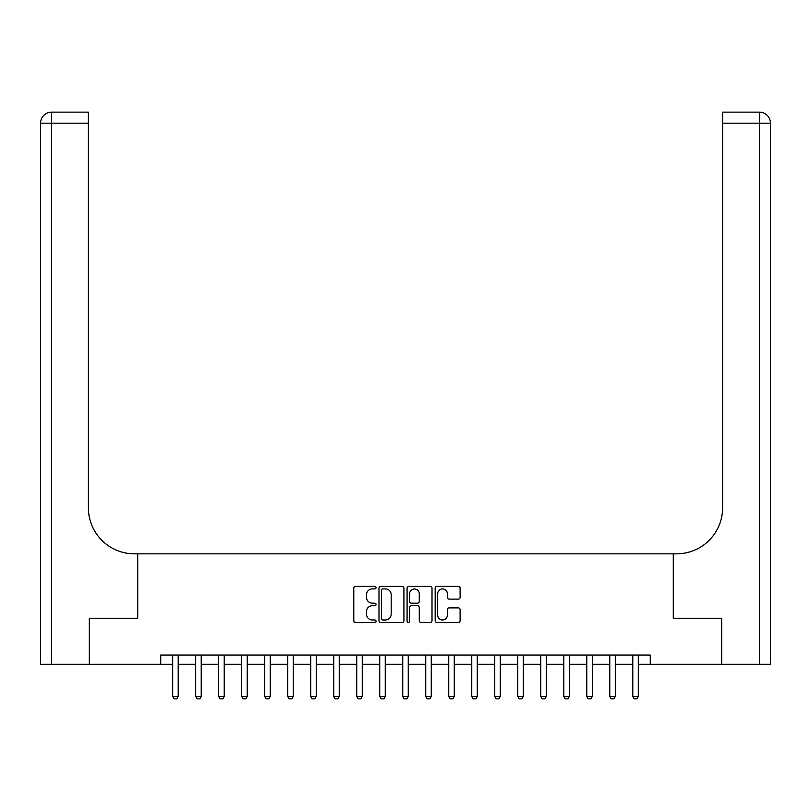 <?xml version="1.0" encoding="UTF-8"?>
<svg xmlns="http://www.w3.org/2000/svg" width="811" height="811" viewBox="0 0 811 811"><rect width="100%" height="100%" fill="white"/><g stroke="black" fill="none" stroke-linecap="round" stroke-linejoin="round"><path stroke-width="1.22" d="M376.051 587.651A1.267 1.267 0 0 0 374.794 586.383L355.593 586.383A1.804 1.804 0 0 0 353.789 588.188L353.789 620.709A1.804 1.804 0 0 0 355.593 622.513L374.794 622.513A1.267 1.267 0 0 0 376.051 621.246A1.267 1.267 0 0 0 374.794 619.979L372.31 619.979A5.778 5.778 0 0 1 366.521 614.201L366.521 611.494A5.778 5.778 0 0 1 372.31 605.716L374.794 605.716A1.267 1.267 0 0 0 376.051 604.448A1.267 1.267 0 0 0 374.794 603.181L372.31 603.181A5.778 5.778 0 0 1 366.521 597.403L366.521 594.696A5.778 5.778 0 0 1 372.31 588.908L374.794 588.908A1.267 1.267 0 0 0 376.051 587.651M458.296 599.116A1.804 1.804 0 0 0 460.101 597.312L460.101 588.188A1.804 1.804 0 0 0 458.296 586.383L436.977 586.383A1.804 1.804 0 0 0 435.172 588.188L435.172 620.709A1.804 1.804 0 0 0 436.977 622.513L458.296 622.513A1.804 1.804 0 0 0 460.101 620.709L460.101 609.69A1.804 1.804 0 0 0 458.296 607.875L449.172 607.875A1.804 1.804 0 0 0 447.368 609.69L447.368 615.154A4.836 4.836 0 0 1 442.532 619.979A4.836 4.836 0 0 1 437.697 615.154L437.697 593.743A4.836 4.836 0 0 1 442.532 588.908A4.836 4.836 0 0 1 447.368 593.743L447.368 597.312A1.804 1.804 0 0 0 449.172 599.116L458.296 599.116M160.73 664.26L89.413 664.26L89.413 618.246L137.718 618.246L137.718 553.832L673.282 553.832L673.282 618.246L673.282 553.832L676.587 553.832A46.014 46.014 0 0 0 722.601 507.828L722.601 112.141L759.41 112.141A11.04 11.04 0 0 1 770.45 123.181L770.45 664.26L721.678 664.26L721.678 618.246L673.282 618.246L721.587 618.246L721.587 664.26L650.27 664.26L650.27 655.055L160.73 655.055L160.73 664.26L172.692 664.26M403.919 588.188A1.804 1.804 0 0 0 402.114 586.383L380.795 586.383A1.804 1.804 0 0 0 378.99 588.188L378.99 620.709A1.804 1.804 0 0 0 380.795 622.513L402.114 622.513A1.804 1.804 0 0 0 403.919 620.709L403.919 588.188M408.886 586.383L430.205 586.383A1.804 1.804 0 0 1 432.01 588.188L432.01 620.709A1.804 1.804 0 0 1 430.205 622.513L421.081 622.513A1.804 1.804 0 0 1 419.277 620.709L419.277 607.52A1.804 1.804 0 0 0 417.472 605.716L411.42 605.716A1.804 1.804 0 0 0 409.606 607.52L409.606 621.246A1.267 1.267 0 0 1 408.349 622.513A1.267 1.267 0 0 1 407.081 621.246L407.081 588.188A1.804 1.804 0 0 1 408.886 586.383M178.207 664.26L195.694 664.26M201.219 664.26L218.696 664.26M224.221 664.26L241.708 664.26M247.223 664.26L264.71 664.26M270.235 664.26L287.712 664.26M293.237 664.26L310.725 664.26M316.239 664.26L333.726 664.26M339.241 664.26L356.728 664.26M362.253 664.26L379.73 664.26M385.255 664.26L402.743 664.26M408.257 664.26L425.745 664.26M431.27 664.26L448.747 664.26M454.272 664.26L471.759 664.26M477.273 664.26L494.761 664.26M500.275 664.26L517.763 664.26M523.288 664.26L540.765 664.26M546.29 664.26L563.777 664.26M569.292 664.26L586.779 664.26M592.304 664.26L609.781 664.26M615.306 664.26L632.793 664.26M638.308 664.26L650.27 664.26M382.782 588.908A1.267 1.267 0 0 0 381.515 590.175L381.515 618.722A1.267 1.267 0 0 0 382.782 619.979L385.407 619.979A5.778 5.778 0 0 0 391.186 614.201L391.186 594.696A5.778 5.778 0 0 0 385.407 588.908L382.782 588.908M419.277 593.834A4.836 4.836 0 0 0 414.441 588.999A4.836 4.836 0 0 0 409.606 593.834L409.606 601.377A1.804 1.804 0 0 0 411.42 603.181L417.472 603.181A1.804 1.804 0 0 0 419.277 601.377L419.277 593.834M178.41 655.055L178.298 655.42A1.845 1.845 0 0 0 178.207 655.977L178.207 696.467L176.828 698.859L174.071 698.859L172.692 696.467L172.692 655.977A1.845 1.845 0 0 0 172.601 655.42L172.49 655.055M172.692 696.467L178.207 696.467M201.422 655.055L201.3 655.42A1.845 1.845 0 0 0 201.219 655.977L201.219 696.467L199.841 698.859L197.073 698.859L195.694 696.467L195.694 655.977A1.845 1.845 0 0 0 195.613 655.42L195.492 655.055M195.694 696.467L201.219 696.467M224.424 655.055L224.312 655.42A1.845 1.845 0 0 0 224.221 655.977L224.221 696.467L222.843 698.859L220.085 698.859L218.696 696.467L218.696 655.977A1.845 1.845 0 0 0 218.615 655.42L218.494 655.055M218.696 696.467L224.221 696.467M247.426 655.055L247.314 655.42A1.845 1.845 0 0 0 247.223 655.977L247.223 696.467L245.845 698.859L243.087 698.859L241.708 696.467L241.708 655.977A1.845 1.845 0 0 0 241.617 655.42L241.506 655.055M241.708 696.467L247.223 696.467M270.428 655.055L270.316 655.42A1.845 1.845 0 0 0 270.235 655.977L270.235 696.467L268.846 698.859L266.089 698.859L264.71 696.467L264.71 655.977A1.845 1.845 0 0 0 264.619 655.42L264.508 655.055M264.71 696.467L270.235 696.467M89.322 618.246L137.718 618.246L137.718 553.832L134.413 553.832A46.014 46.014 0 0 1 88.399 507.828L88.399 123.181L51.59 123.181L51.59 664.26L89.322 664.26L89.322 618.246M51.59 664.26L40.55 664.26L40.55 123.181A11.04 11.04 0 0 1 51.59 112.141L88.399 112.141L88.399 123.181M88.399 112.141L51.59 112.141A11.04 11.04 0 0 0 40.55 123.181L51.59 123.181L51.59 112.141M134.413 553.832A46.014 46.014 0 0 1 88.399 507.828M722.601 112.141L759.41 112.141L756.643 112.141L759.41 112.141L759.41 123.181L722.601 123.181M676.587 553.832A46.014 46.014 0 0 0 722.601 507.828M759.41 664.26L759.41 123.181L770.45 123.181A11.04 11.04 0 0 0 759.41 112.141M293.44 655.055L293.318 655.42A1.845 1.845 0 0 0 293.237 655.977L293.237 696.467L291.859 698.859L289.091 698.859L287.712 696.467L287.712 655.977A1.845 1.845 0 0 0 287.631 655.42L287.51 655.055M287.712 696.467L293.237 696.467M316.442 655.055L316.331 655.42A1.845 1.845 0 0 0 316.239 655.977L316.239 696.467L314.861 698.859L312.103 698.859L310.725 696.467L310.725 655.977A1.845 1.845 0 0 0 310.633 655.42L310.522 655.055M310.725 696.467L316.239 696.467M339.444 655.055L339.333 655.42A1.845 1.845 0 0 0 339.241 655.977L339.241 696.467L337.863 698.859L335.105 698.859L333.726 696.467L333.726 655.977A1.845 1.845 0 0 0 333.635 655.42L333.524 655.055M333.726 696.467L339.241 696.467M362.456 655.055L362.335 655.42A1.845 1.845 0 0 0 362.253 655.977L362.253 696.467L360.875 698.859L358.107 698.859L356.728 696.467L356.728 655.977A1.845 1.845 0 0 0 356.647 655.42L356.526 655.055M356.728 696.467L362.253 696.467M385.458 655.055L385.347 655.42A1.845 1.845 0 0 0 385.255 655.977L385.255 696.467L383.877 698.859L381.119 698.859L379.73 696.467L379.73 655.977A1.845 1.845 0 0 0 379.649 655.42L379.528 655.055M379.73 696.467L385.255 696.467M408.46 655.055L408.349 655.42A1.845 1.845 0 0 0 408.257 655.977L408.257 696.467L406.879 698.859L404.121 698.859L402.743 696.467L402.743 655.977A1.845 1.845 0 0 0 402.651 655.42L402.54 655.055M402.743 696.467L408.257 696.467M431.472 655.055L431.351 655.42A1.845 1.845 0 0 0 431.27 655.977L431.27 696.467L429.881 698.859L427.123 698.859L425.745 696.467L425.745 655.977A1.845 1.845 0 0 0 425.653 655.42L425.542 655.055M425.745 696.467L431.27 696.467M454.474 655.055L454.353 655.42A1.845 1.845 0 0 0 454.272 655.977L454.272 696.467L452.893 698.859L450.125 698.859L448.747 696.467L448.747 655.977A1.845 1.845 0 0 0 448.665 655.42L448.544 655.055M448.747 696.467L454.272 696.467M477.476 655.055L477.365 655.42A1.845 1.845 0 0 0 477.273 655.977L477.273 696.467L475.895 698.859L473.137 698.859L471.759 696.467L471.759 655.977A1.845 1.845 0 0 0 471.667 655.42L471.556 655.055M471.759 696.467L477.273 696.467M500.478 655.055L500.367 655.42A1.845 1.845 0 0 0 500.275 655.977L500.275 696.467L498.897 698.859L496.139 698.859L494.761 696.467L494.761 655.977A1.845 1.845 0 0 0 494.669 655.42L494.558 655.055M494.761 696.467L500.275 696.467M523.49 655.055L523.369 655.42A1.845 1.845 0 0 0 523.288 655.977L523.288 696.467L521.909 698.859L519.141 698.859L517.763 696.467L517.763 655.977A1.845 1.845 0 0 0 517.682 655.42L517.56 655.055M517.763 696.467L523.288 696.467M546.492 655.055L546.381 655.42A1.845 1.845 0 0 0 546.29 655.977L546.29 696.467L544.911 698.859L542.153 698.859L540.765 696.467L540.765 655.977A1.845 1.845 0 0 0 540.684 655.42L540.572 655.055M540.765 696.467L546.29 696.467M569.494 655.055L569.383 655.42A1.845 1.845 0 0 0 569.292 655.977L569.292 696.467L567.913 698.859L565.155 698.859L563.777 696.467L563.777 655.977A1.845 1.845 0 0 0 563.686 655.42L563.574 655.055M563.777 696.467L569.292 696.467M592.506 655.055L592.385 655.42A1.845 1.845 0 0 0 592.304 655.977L592.304 696.467L590.915 698.859L588.157 698.859L586.779 696.467L586.779 655.977A1.845 1.845 0 0 0 586.688 655.42L586.576 655.055M586.779 696.467L592.304 696.467M615.508 655.055L615.387 655.42A1.845 1.845 0 0 0 615.306 655.977L615.306 696.467L613.927 698.859L611.159 698.859L609.781 696.467L609.781 655.977A1.845 1.845 0 0 0 609.7 655.42L609.578 655.055M609.781 696.467L615.306 696.467M638.51 655.055L638.399 655.42A1.845 1.845 0 0 0 638.308 655.977L638.308 696.467L636.929 698.859L634.172 698.859L632.793 696.467L632.793 655.977A1.845 1.845 0 0 0 632.702 655.42L632.59 655.055M632.793 696.467L638.308 696.467"/></g></svg>
